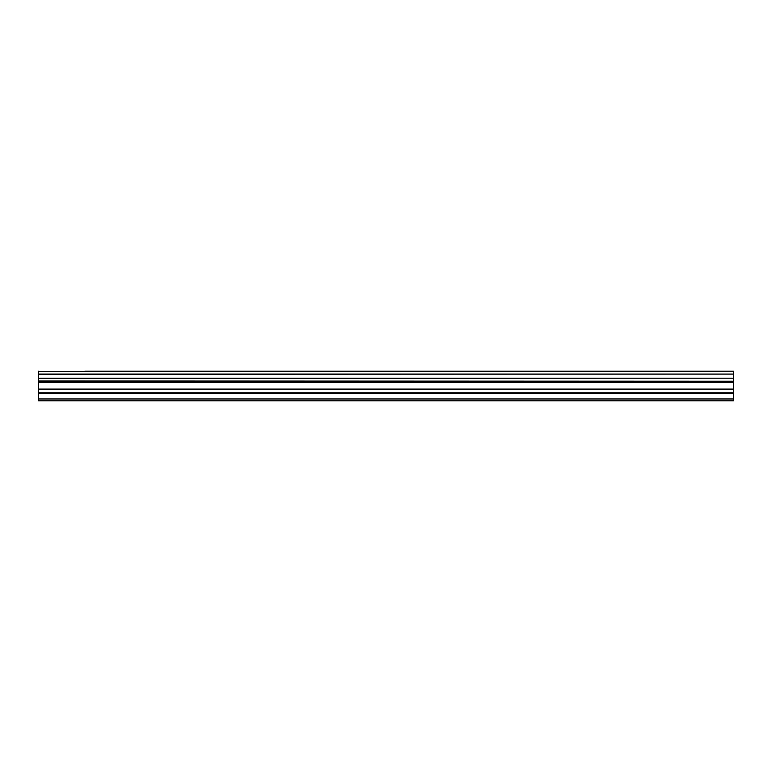 <?xml version="1.0" encoding="UTF-8"?>
<svg xmlns="http://www.w3.org/2000/svg" width="772" height="772" viewBox="0 0 772 772"><rect width="100%" height="100%" fill="white"/><g stroke="black" fill="none" stroke-linecap="round" stroke-linejoin="round"><path stroke-width="1.16" d="M84.92 371.178L733.4 371.178L84.92 371.178M38.6 392.813L38.6 381.696L733.4 381.696L733.4 392.813L38.6 392.813L38.6 400.822L733.4 400.822L733.4 392.813M38.6 371.178L38.6 381.233L733.4 381.233L38.6 380.972M38.6 371.573L733.4 371.178M733.4 371.573L733.4 374.082L38.6 374.082M38.6 374.352L733.4 374.082M733.4 374.352L733.4 378.193L38.6 378.193M38.6 378.463L733.4 378.193M733.4 378.463L733.4 380.972M38.6 398.97L733.4 398.97M38.6 382.352L733.4 382.352M38.6 393.141L733.4 393.141M38.6 389.744L733.4 389.744M733.4 389.088L38.6 389.088"/></g></svg>
